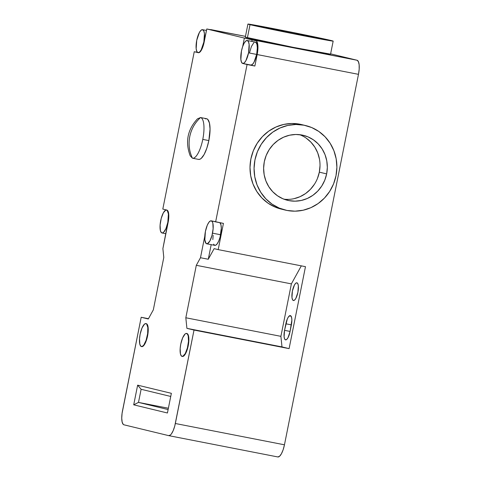 <?xml version="1.0" encoding="UTF-8"?>
<svg xmlns="http://www.w3.org/2000/svg" width="481" height="481" viewBox="0 0 481 481"><rect width="100%" height="100%" fill="white"/><g stroke="black" fill="none" stroke-linecap="round" stroke-linejoin="round"><path stroke-width="0.72" d="M186.881 333.495L188.125 334.71L188.78 337.476L188.203 345.839A11.7 3.656 -78.9 0 0 186.887 333.495L186.574 333.435A11.7 3.656 101.1 0 1 187.891 345.779L188.203 345.839L187.686 348.064L185.54 353.703L183.886 355.91L182.353 356.457M182.089 356.403L182.401 356.463A11.7 3.656 -78.9 0 0 188.203 345.839L187.891 345.779A11.7 3.656 101.1 0 1 182.089 356.403A11.7 3.656 101.1 0 1 180.778 344.059L182.648 337.83L185.089 333.988L185.888 333.495L187.277 333.832L188.215 335.858L188.498 341.324L187.374 348.003L185.227 353.643L182.78 356.343L181.391 356.006L180.453 353.98L180.171 348.515L180.778 344.059A11.7 3.656 101.1 0 1 186.574 333.435M141.456 346.567A11.7 3.656 101.1 0 1 140.139 334.217L139.532 338.678L139.815 344.143L140.753 346.17L142.142 346.5L143.765 345.099L146.104 340.265L147.631 333.688L147.835 327.573L146.639 323.996L145.99 323.605L144.456 324.152L142.015 327.988L140.139 334.217A11.7 3.656 101.1 0 1 145.941 323.593A11.7 3.656 101.1 0 1 147.252 335.942A11.7 3.656 101.1 0 1 141.456 346.567L141.763 346.627A11.7 3.656 -78.9 0 0 147.565 336.003A11.7 3.656 -78.9 0 0 146.254 323.653L147.487 324.867L148.142 327.639L147.565 336.003L147.252 335.942L147.565 336.003L147.048 338.227L144.901 343.867L143.254 346.073L141.715 346.615M254.659 42.148L256.042 42.484L256.986 44.511L257.335 47.914L256.656 54.431A11.7 3.656 -78.9 0 0 255.345 42.087L247.24 40.5A11.7 3.656 101.1 0 1 248.551 52.85L256.656 54.431L253.992 62.296L252.345 64.502L250.811 65.043A11.7 3.656 -78.9 0 0 250.86 65.055A11.7 3.656 -78.9 0 0 256.656 54.431L248.551 52.85L249.134 44.48L248.479 41.715L247.288 40.512L245.755 41.059L244.101 43.266L242.586 46.801L241.444 51.124A11.7 3.656 101.1 0 1 247.24 40.5M168.777 435.654L277.771 456.938L279.527 456.319L281.409 453.793L283.141 449.753L284.457 444.805L175.343 423.502L194.017 330.062L186.905 328.343L185.822 317.767L196.302 265.314L200.481 257.732L208.273 259.253L214.123 248.641L218.188 249.621L214.123 248.641L208.273 259.253L211.189 244.661L208.273 259.253L200.481 257.732L196.302 265.314L291.384 283.88L196.302 265.314L185.822 317.767L280.904 336.339L185.822 317.767L186.905 328.343L281.986 346.909L186.905 328.343L194.017 330.062L289.099 348.629L281.986 346.909L280.904 336.339L291.384 283.88L301.316 265.855L291.384 283.88L280.904 336.339L281.986 346.909L289.099 348.629L305.477 266.672L218.188 249.621L223.431 223.394L211.568 220.887A11.7 3.656 -78.9 0 0 211.52 220.881L211.207 220.815A11.7 3.656 101.1 0 1 212.524 233.165L220.629 234.746A11.7 3.656 -78.9 0 0 219.919 222.709L220.953 224.825L221.302 228.228L220.112 236.971L218.753 240.975L217.141 243.903L215.518 245.31L214.779 245.364L213.594 244.156M206.722 243.789L214.827 245.37A11.7 3.656 -78.9 0 0 220.629 234.746L212.524 233.165A11.7 3.656 101.1 0 1 206.722 243.789A11.7 3.656 101.1 0 1 205.411 231.445L204.828 239.809L206.024 243.392L207.413 243.729L209.86 241.029L212.007 235.389L213.131 228.709L212.849 223.238L212.446 222.03L211.261 220.827L210.522 220.881L208.898 222.282L207.281 225.21L205.411 231.445A11.7 3.656 101.1 0 1 211.207 220.815M168.134 222.402A11.7 3.656 -78.9 0 0 166.871 210.065L167.52 210.456L168.458 212.482L168.741 217.947L162.891 248.629L163.793 257.443L162.891 248.629L168.134 222.402M160.708 220.623A11.7 3.656 101.1 0 1 166.51 209.999A11.7 3.656 101.1 0 1 167.821 222.342L165.951 228.571L163.51 232.413L162.71 232.906L161.321 232.57L160.383 230.543L160.101 225.078L161.225 218.398L163.372 212.758L165.819 210.059L167.208 210.395L168.404 213.979L167.821 222.342A11.7 3.656 101.1 0 1 162.025 232.966A11.7 3.656 101.1 0 1 160.708 220.623M203.854 42.027L204.166 42.087L203.854 42.027L201.19 49.886L199.537 52.098L198.004 52.639L196.819 51.437L196.164 48.671L196.741 40.302A11.7 3.656 101.1 0 1 202.537 29.678A11.7 3.656 101.1 0 1 203.854 42.027A11.7 3.656 101.1 0 1 198.052 52.651A11.7 3.656 101.1 0 1 196.741 40.302L199.405 32.443L201.052 30.237L202.591 29.69L203.776 30.892L204.431 33.658L203.854 42.027M247.925 24.068L245.304 37.181A43.464 0.577 11.3 0 0 247.402 37.783L250.024 24.669A43.464 0.577 -168.7 0 1 247.925 24.068A43.464 0.577 -168.7 0 1 283.916 30.682A43.464 0.577 -168.7 0 1 331.072 40.5L285.504 30.994L248.052 24.05L295.593 34.175L324.044 39.64L331.583 40.945L333.044 41.119L331.072 40.5A43.464 0.577 -168.7 0 1 333.171 41.101A43.464 0.577 -168.7 0 1 297.18 34.494A43.464 0.577 -168.7 0 1 250.024 24.669L247.402 37.783A43.464 0.577 11.3 0 0 294.558 47.607A43.464 0.577 11.3 0 0 330.549 54.215L333.171 41.101M305.706 125.577A43.464 41.288 -76.4 0 1 335.81 176.641A43.464 41.288 -76.4 0 1 286.959 210.444L279.214 208.081L272.102 204.172L265.879 198.863L260.798 192.364L257.046 184.92L254.774 176.822L254.064 168.38L254.948 159.908L257.389 151.749L261.291 144.204L266.51 137.566L272.841 132.089L280.044 127.988L287.836 125.421L295.923 124.477L303.992 125.204A43.464 41.288 -76.4 0 1 305.706 125.577L301.641 124.597A43.464 41.288 103.6 0 0 299.928 124.218A43.464 41.288 103.6 0 0 251.076 158.027A43.464 41.288 103.6 0 0 281.187 209.085L285.245 210.071A43.464 41.288 -76.4 0 1 255.14 159.007A43.464 41.288 -76.4 0 1 303.992 125.204L311.736 127.567L318.855 131.475L325.072 136.784L330.152 143.284L333.904 150.727L336.177 158.826L336.886 167.274L336.003 175.739L333.561 183.904L329.659 191.444L324.441 198.082L318.109 203.559L310.912 207.66L303.114 210.227L295.027 211.171L286.959 210.444A43.464 41.288 -76.4 0 1 285.245 210.071M285.858 323.791A9.025 2.82 101.1 0 1 290.332 315.59A9.025 2.82 101.1 0 1 290.374 315.602A9.025 2.82 101.1 0 1 291.348 325.114L290.037 331.674L291.865 320.087L291.6 317.46L290.374 315.602L288.552 316.72L287.307 318.981L284.548 330.345L290.085 331.427L284.548 330.345L285.858 323.791L291.396 324.867L285.858 323.791M293.386 300.517L293.386 300.517A9.025 2.82 101.1 0 1 292.4 291.065A9.025 2.82 101.1 0 1 296.885 282.81A9.025 2.82 101.1 0 1 296.921 282.816A9.025 2.82 101.1 0 1 297.907 292.268A9.025 2.82 101.1 0 1 293.422 300.529A9.025 2.82 101.1 0 1 293.386 300.517L292.472 299.591L291.967 297.456L292.412 291.005L294.468 284.938L295.737 283.237L296.921 282.816L297.835 283.742L298.346 285.876L297.895 292.334L295.845 298.394L294.57 300.102L293.386 300.517M321.723 38.672A33.436 0.445 -168.7 0 1 323.334 39.135A33.436 0.445 -168.7 0 1 295.647 34.049A33.436 0.445 -168.7 0 1 259.373 26.497A33.436 0.445 -168.7 0 1 257.762 26.034A33.436 0.445 -168.7 0 1 285.449 31.121A33.436 0.445 -168.7 0 1 321.723 38.672L294.432 33.808L257.858 26.022L286.664 31.361L321.723 38.672M284.006 199.206A33.436 31.758 103.6 0 0 319.336 172.144L326.647 173.912A33.436 31.758 -76.4 0 1 287.608 200.324A33.436 31.758 -76.4 0 1 264.303 161.736A33.436 31.758 -76.4 0 1 303.343 135.329A33.436 31.758 -76.4 0 1 326.647 173.912L319.336 172.144L320.015 165.626M294.041 198.671L300.036 196.693L305.573 193.542L310.443 189.328L314.454 184.223M317.46 178.421L319.336 172.144A33.436 31.758 103.6 0 0 299.633 134.674M319.468 159.133L317.719 152.904L314.839 147.174L310.93 142.178L306.144 138.095M264.303 161.736L263.624 168.248L264.165 174.747L265.915 180.976L268.801 186.7L272.709 191.703L277.495 195.785L282.966 198.791L288.925 200.607L295.13 201.166L301.353 200.445L307.347 198.467L312.884 195.31L317.755 191.101L321.771 185.997L324.771 180.195L326.647 173.912L327.327 167.4L326.785 160.901L325.036 154.672L322.15 148.948L318.242 143.945L313.456 139.863L307.984 136.857L302.026 135.041L295.821 134.482L289.598 135.203L283.604 137.181L278.066 140.338L273.196 144.547L269.18 149.651L266.179 155.459L264.303 161.736M290.037 331.674A9.025 2.82 101.1 0 1 285.564 339.869A9.025 2.82 101.1 0 1 284.548 330.345L284.103 336.796L284.608 338.931L285.522 339.863L286.706 339.442L287.981 337.74L290.037 331.674M212.842 239.544L213.137 235.281M241.444 51.124L240.861 59.494L241.516 62.259L242.707 63.462L244.24 62.921L245.887 60.708L248.551 52.85A11.7 3.656 101.1 0 1 242.755 63.474A11.7 3.656 101.1 0 1 241.444 51.124M210.293 29.66A13.372 4.179 101.1 0 1 210.967 29.624A13.372 4.179 101.1 0 1 211.021 29.636L245.466 36.364L206.782 28.974L203.018 46.41L200.679 51.245L199.849 52.158L198.316 52.7A11.7 3.656 -78.9 0 0 198.364 52.712A11.7 3.656 -78.9 0 0 204.166 42.087L206.782 28.974L214.58 30.495L210.179 29.696M277.771 456.938A13.372 4.179 -78.9 0 0 277.826 456.95A13.372 4.179 -78.9 0 0 284.457 444.805L358.483 74.339L359.175 69.246L359.145 64.779L358.393 61.616L357.04 60.245L330.627 53.848L357.04 60.245L255.724 40.458A13.372 4.179 101.1 0 1 257.167 54.551L358.483 74.339A13.372 4.179 -78.9 0 0 357.04 60.245L252.164 39.598L251.81 41.396L252.164 39.598L244.372 38.071L256.463 40.903L257.828 44.992L257.858 49.459L257.167 54.551L358.483 74.339L284.457 444.805L175.343 423.502A13.372 4.179 101.1 0 1 168.717 435.642A13.372 4.179 101.1 0 1 168.663 435.63L170.418 435.01L171.362 433.964L173.202 430.621L174.753 426.04L194.017 330.062L289.099 348.629L305.477 266.672L218.188 249.621L223.431 223.394L215.632 221.873L247.078 64.508L254.87 66.029L257.167 54.551L254.87 66.029L243.043 63.528L247.078 64.508L215.632 221.873L211.568 220.887M249.549 52.712L251.419 46.483L253.86 42.641M250.835 65.049L254.87 66.029L250.835 65.049M138.492 402.405L168.386 408.237L138.492 402.405L141.113 389.285L170.737 396.458L141.113 389.285L137.638 385.155L133.706 404.828L167.436 412.993L171.362 393.32L137.638 385.155L141.113 389.285L138.492 402.405L133.706 404.828L138.492 402.405L168.116 409.572L138.492 402.405M197.829 52.585L194.252 51.72L197.45 52.339L194.252 51.72L162.806 209.085L166.871 210.065L162.806 209.085L194.252 51.72L197.829 52.585M163.793 257.443L153.313 309.896L148.298 318.993L153.313 309.896L163.793 257.443M148.298 318.993L141.192 317.274L148.467 318.693L141.192 317.274L122.084 413.287L121.747 418.163L122.144 422.053L123.22 424.362L123.96 424.807A13.372 4.179 101.1 0 1 122.517 410.708L141.192 317.274L148.298 318.993M123.96 424.807L168.663 435.63L123.96 424.807M200.481 257.732L204.786 236.195L200.481 257.732M301.779 124.627L291.859 123.497L283.772 124.435L275.98 127.008L268.777 131.109L262.446 136.58L257.233 143.218L253.325 150.763L250.884 158.928L250.006 167.394L250.709 175.842L252.982 183.94L256.734 191.384L261.814 197.883L268.037 203.186L275.156 207.101L281.307 209.115M243.013 63.522L250.811 65.043M242.683 46.525L244.372 38.071L206.782 28.974L244.372 38.071L242.683 46.525M245.43 37.163L292.971 47.294L330.249 54.088M137.638 385.155L171.362 393.32L167.436 412.993L133.706 404.828L137.638 385.155M197.45 118.849L200.541 117.544C194.943 122.667 191.354 129.004 189.767 136.556C188.33 144.138 189.213 151.353 192.418 158.195L190.223 155.85C185.053 142.039 187.464 129.708 197.45 118.849M192.508 158.213L198.575 159.397A20.731 6.475 -78.9 0 0 208.85 140.578L202.784 139.394L208.85 140.578A20.731 6.475 -78.9 0 0 206.523 118.705L200.457 117.52A20.731 6.475 101.1 0 1 200.541 117.544A20.731 6.475 101.1 0 1 202.784 139.394A20.731 6.475 101.1 0 1 192.418 158.195A33.436 31.758 -76.4 0 1 189.767 136.556A33.436 31.758 -76.4 0 1 200.541 117.544A20.731 6.475 101.1 0 1 202.784 139.394A20.731 6.475 101.1 0 1 192.508 158.213A20.731 6.475 101.1 0 1 192.418 158.195M198.485 159.379L199.795 159.289L201.208 158.417L204.13 154.503L206.812 148.238L208.85 140.578L210.041 129.028L209.427 122.998L207.762 119.414L206.608 118.729L205.303 118.819M146.254 323.653L145.941 323.593M166.847 210.059L166.516 209.999M206.487 30.453L202.543 29.678M210.973 29.624L245.466 36.358M198.364 52.712L198.052 52.651M165.873 233.718L162.025 232.966M168.717 435.642L277.826 456.95M250.86 65.055L242.755 63.474"/></g></svg>
